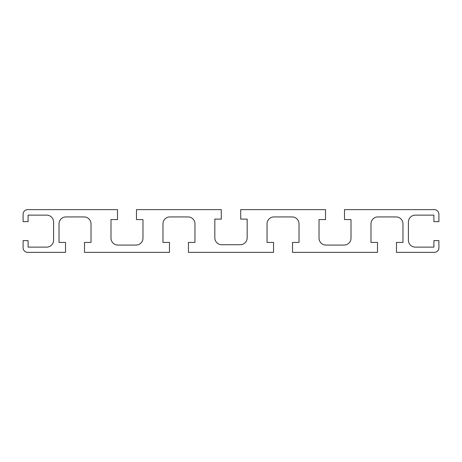 <?xml version="1.0" encoding="UTF-8"?>
<svg xmlns="http://www.w3.org/2000/svg" width="462" height="462" viewBox="0 0 462 462"><rect width="100%" height="100%" fill="white"/><g stroke="black" fill="none" stroke-linecap="round" stroke-linejoin="round"><path stroke-width="0.69" d="M188.456 242.423L188.456 252.368L273.544 252.368L273.544 242.423L267.036 242.423L267.036 223.856A6.93 6.93 0 0 1 273.966 216.926L292.094 216.926A6.93 6.93 0 0 1 299.024 223.856L299.024 242.423L292.527 242.423L292.527 252.368L377.494 252.368L377.494 242.423L370.986 242.423L370.986 223.856A6.93 6.93 0 0 1 377.916 216.926L396.044 216.926A6.93 6.93 0 0 1 402.974 223.856L402.974 242.423L396.477 242.423L396.477 252.368L434.28 252.368A4.62 4.62 0 0 0 438.9 247.748L438.9 240.615L433.899 240.615L433.899 247.124L415.332 247.124A6.93 6.93 0 0 1 408.402 240.194L408.402 222.066A6.93 6.93 0 0 1 415.332 215.136L433.899 215.136L433.899 221.633L438.9 221.633L438.9 214.252A4.62 4.62 0 0 0 434.28 209.632L344.502 209.632L344.502 219.577L351.01 219.577L351.01 238.144A6.93 6.93 0 0 1 344.08 245.074L325.958 245.074A6.93 6.93 0 0 1 319.028 238.144L319.028 219.577L325.519 219.577L325.519 209.632L240.702 209.632L240.702 219.103L247.17 219.103L247.17 237.809A6.93 6.93 0 0 1 240.24 244.739L221.76 244.739A6.93 6.93 0 0 1 214.83 237.809L214.83 219.103L221.298 219.103L221.298 209.632L136.481 209.632L136.481 219.577L142.972 219.577L142.972 238.144A6.93 6.93 0 0 1 136.042 245.074L117.92 245.074A6.93 6.93 0 0 1 110.99 238.144L110.99 219.577L117.498 219.577L117.498 209.632L27.72 209.632A4.62 4.62 0 0 0 23.1 214.252L23.1 221.633L28.101 221.633L28.101 215.136L46.668 215.136A6.93 6.93 0 0 1 53.598 222.066L53.598 240.194A6.93 6.93 0 0 1 46.668 247.124L28.101 247.124L28.101 240.615L23.1 240.615L23.1 247.748A4.62 4.62 0 0 0 27.72 252.368L65.523 252.368L65.523 242.423L59.026 242.423L59.026 223.856A6.93 6.93 0 0 1 65.956 216.926L84.084 216.926A6.93 6.93 0 0 1 91.014 223.856L91.014 242.423L84.506 242.423L84.506 252.368L169.473 252.368L169.473 242.423L162.976 242.423L162.976 223.856A6.93 6.93 0 0 1 169.906 216.926L188.034 216.926A6.93 6.93 0 0 1 194.964 223.856L194.964 242.423L188.456 242.423"/></g></svg>
